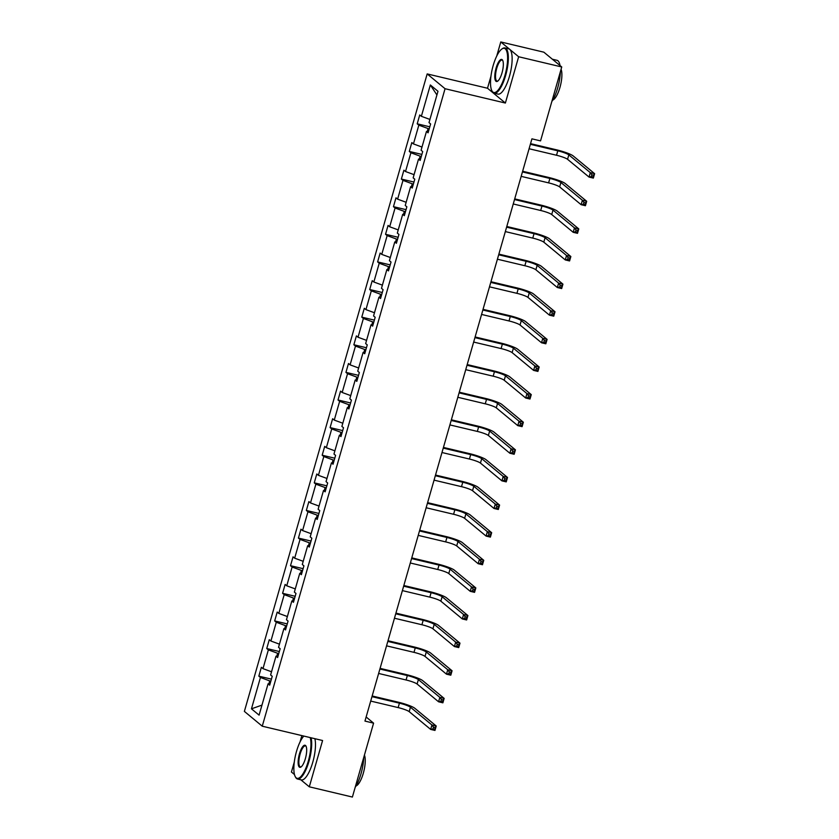 <?xml version="1.0" encoding="UTF-8"?>
<svg xmlns="http://www.w3.org/2000/svg" width="839" height="839" viewBox="0 0 839 839"><rect width="100%" height="100%" fill="white"/><g stroke="black" fill="none" stroke-linecap="round" stroke-linejoin="round"><path stroke-width="1.26" d="M301.872 735.604L300.068 741.907M294.311 761.99L291.427 772.027L294.479 774.544M427.177 73.916L244.38 711.399L262.261 726.196L445.058 88.714L427.177 73.916L487.501 88.242L505.382 103.04L518.649 56.748L500.778 41.95L496.719 56.098M490.962 76.171L487.501 88.242M500.778 41.95L543.861 52.186L561.742 66.973L518.649 56.748M300.823 779.798L309.308 786.814L352.39 797.05L373.586 723.145L366.15 716.988M270.84 681.153L269.718 680.89L268.879 683.816M269.718 680.89L260.447 677.493L258.832 676.15L271.417 679.139M261.978 705.106L251.459 708.829L260.447 677.493M271.532 671.777L262.985 668.641L261.369 667.299L258.832 676.15M262.985 668.641L268.365 649.879L266.75 648.537L279.335 651.525M279.45 644.153L270.903 641.027L269.288 639.685L266.75 648.537M270.903 641.027L276.283 622.255L274.668 620.923L287.263 623.912M287.368 616.539L278.821 613.403L277.206 612.071L274.668 620.923M278.821 613.403L284.201 594.641L282.586 593.299L295.181 596.288M295.286 588.926L286.739 585.79L285.124 584.447L282.586 593.299M286.739 585.79L292.119 567.028L290.504 565.685L303.099 568.674M303.204 561.312L294.657 558.176L293.042 556.834L290.504 565.685M294.657 558.176L300.037 539.404L298.422 538.072L311.017 541.061M311.122 533.688L302.575 530.552L300.96 529.22L298.422 538.072M302.575 530.552L307.955 511.79L306.34 510.448L318.935 513.447M319.04 506.074L310.493 502.939L308.878 501.596L306.34 510.448M310.493 502.939L315.873 484.176L314.258 482.834L326.853 485.823M326.958 478.461L318.421 475.325L316.796 473.983L314.258 482.834M318.421 475.325L323.802 456.552L322.176 455.22L334.771 458.209M334.887 450.837L326.34 447.701L324.714 446.369L322.176 455.22M326.34 447.701L331.72 428.939L330.094 427.596L342.69 430.596M342.805 423.223L334.258 420.087L332.632 418.745L330.094 427.596M334.258 420.087L339.638 401.325L338.012 399.983L350.608 402.972M350.723 395.609L342.176 392.474L340.55 391.131L338.012 399.983M342.176 392.474L347.556 373.712L345.941 372.369L358.526 375.358M358.641 367.985L350.094 364.86L348.479 363.518L345.941 372.369M350.094 364.86L355.474 346.088L353.859 344.756L366.444 347.745M366.559 340.372L358.012 337.236L356.397 335.904L353.859 344.756M358.012 337.236L363.392 318.474L361.777 317.132L374.362 320.12M374.477 312.758L365.93 309.622L364.315 308.28L361.777 317.132M365.93 309.622L371.31 290.86L369.695 289.518L382.29 292.507M382.395 285.145L373.848 282.009L372.233 280.666L369.695 289.518M373.848 282.009L379.228 263.236L377.613 261.904L390.208 264.893M390.313 257.521L381.766 254.385L380.151 253.053L377.613 261.904M381.766 254.385L387.146 235.623L385.531 234.28L398.126 237.28M398.231 229.907L389.684 226.771L388.069 225.429L385.531 234.28M389.684 226.771L395.064 208.009L393.449 206.667L406.045 209.656M406.149 202.293L397.602 199.158L395.987 197.815L393.449 206.667M397.602 199.158L402.982 180.385L401.367 179.053L413.963 182.042M414.067 174.669L405.52 171.534L403.905 170.202L401.367 179.053M405.52 171.534L410.911 152.771L409.285 151.429L421.881 154.428M421.996 147.056L413.449 143.92L411.823 142.578L409.285 151.429M413.449 143.92L418.829 125.158L417.203 123.815L429.799 126.804M429.914 119.442L421.367 116.306L419.741 114.964L417.203 123.815M421.367 116.306L430.344 84.97L437.979 91.283L429.002 122.62L430.617 123.962L428.079 132.814L426.464 131.471L421.084 150.233L422.699 151.576L420.161 160.427L418.535 159.095L413.155 177.858L414.781 179.2L412.243 188.051L410.617 186.709L405.237 205.471L406.863 206.814L404.325 215.665L402.699 214.323L397.319 233.085L398.945 234.427L396.407 243.279L394.781 241.936L389.401 260.709L391.026 262.041L388.478 270.892L386.863 269.56L381.483 288.322L383.098 289.665L380.56 298.516L378.945 297.174L373.565 315.936L375.18 317.278L372.642 326.13L371.027 324.787L365.647 343.56L367.262 344.892L364.724 353.743L363.109 352.411L357.729 371.174L359.344 372.516L356.806 381.367L355.191 380.025L349.811 398.787L351.426 400.13L348.888 408.981L347.273 407.639L341.893 426.411L343.508 427.743L340.97 436.595L339.355 435.263L333.974 454.025L335.59 455.367L333.052 464.219L331.436 462.876L326.046 481.638L327.671 482.981L325.133 491.832L323.508 490.49L318.128 509.252L319.753 510.594L317.215 519.446L315.59 518.103L310.21 536.876L311.835 538.208L309.297 547.059L307.672 545.728L302.292 564.49L303.917 565.832L301.379 574.684L299.754 573.341L294.374 592.103L295.989 593.446L293.451 602.297L291.836 600.955L286.456 619.727L288.071 621.059L285.533 629.911L283.918 628.579L278.538 647.341L280.153 648.683L277.615 657.535L276 656.192L270.619 674.955L272.235 676.297L269.697 685.148L268.081 683.806L259.094 715.143L251.459 708.829M561.742 66.973L540.547 140.889L531.926 138.844L364.965 721.089L373.586 723.145M277.992 656.203L276 656.192M278.758 653.539L277.636 653.277L276.797 656.192M277.636 653.277L268.365 649.879M285.921 628.589L283.918 628.579M286.676 625.925L285.554 625.653L284.715 628.579M285.554 625.653L276.283 622.255M293.839 600.976L291.836 600.955M294.604 598.312L293.472 598.039L292.633 600.965M293.472 598.039L284.201 594.641M301.757 573.352L299.754 573.341M302.522 570.688L301.39 570.426L300.551 573.352M301.39 570.426L292.119 567.028M309.675 545.738L307.672 545.728M310.44 543.074L309.308 542.802L308.469 545.728M309.308 542.802L300.037 539.404M317.593 518.124L315.59 518.103M318.359 515.461L317.226 515.188L316.387 518.114M317.226 515.188L307.955 511.79M325.511 490.511L323.508 490.49M326.277 487.837L325.144 487.574L324.305 490.5M325.144 487.574L315.873 484.176M333.429 462.887L331.436 462.876M334.195 460.223L333.062 459.961L332.223 462.876M333.062 459.961L323.802 456.552M341.347 435.273L339.355 435.263M342.113 432.609L340.98 432.337L340.141 435.263M340.98 432.337L331.72 428.939M349.265 407.66L347.273 407.639M350.031 404.985L348.898 404.723L348.059 407.649M348.898 404.723L339.638 401.325M357.183 380.036L355.191 380.025M357.949 377.372L356.827 377.11L355.988 380.025M356.827 377.11L347.556 373.712M365.101 352.422L363.109 352.411M365.867 349.758L364.745 349.485L363.906 352.411M364.745 349.485L355.474 346.088M373.03 324.808L371.027 324.787M373.785 322.145L372.663 321.872L371.824 324.798M372.663 321.872L363.392 318.474M380.948 297.184L378.945 297.174M381.703 294.52L380.581 294.258L379.742 297.184M380.581 294.258L371.31 290.86M388.866 269.571L386.863 269.56M389.632 266.907L388.499 266.634L387.66 269.56M388.499 266.634L379.228 263.236M396.784 241.957L394.781 241.936M397.55 239.293L396.417 239.021L395.578 241.947M396.417 239.021L387.146 235.623M404.702 214.344L402.699 214.323M405.468 211.669L404.335 211.407L403.496 214.333M404.335 211.407L395.064 208.009M412.62 186.719L410.617 186.709M413.386 184.056L412.253 183.793L411.414 186.709M412.253 183.793L402.982 180.385M420.538 159.106L418.535 159.095M421.304 156.442L420.171 156.169L419.332 159.095M420.171 156.169L410.911 152.771M428.456 131.492L426.464 131.471M429.222 128.818L428.089 128.556L427.25 131.482M428.089 128.556L418.829 125.158M309.308 786.814L322.585 740.522L262.261 726.196M505.382 103.04L445.058 88.714M436.93 94.964L430.344 84.97M270.074 683.827L268.081 683.806M529.094 148.744L556.53 155.257A9.302 1.321 -164 0 1 567.563 159.305L589.041 177.071L590.31 172.645L594.62 173.673L573.142 155.897A13.948 1.982 16 0 0 556.593 149.835L530.552 143.647M530.363 144.318L557.799 150.831A9.302 1.321 -164 0 1 568.832 154.879L590.31 172.645L591.852 174.806L591.338 176.578L593.068 176.987L593.572 175.215L591.852 174.806M593.572 175.215L594.62 173.673L593.351 178.099L589.041 177.071L591.338 176.578M593.351 178.099L593.068 176.987M504.952 75.332A22.695 6.943 -76.6 0 0 501.858 49.019A22.695 6.943 -76.6 0 0 493.164 65.578A22.695 6.943 -76.6 0 0 491.927 90.853A22.695 6.943 -76.6 0 0 504.952 75.332M501.858 49.019L502.446 48.62A23.251 7.111 103.4 0 1 504.952 47.949A23.251 7.111 103.4 0 1 505.613 75.573A23.251 7.111 103.4 0 1 494.202 93.202A23.251 7.111 103.4 0 1 492.262 91.472L491.927 90.853M502.005 72.888A11.347 3.471 103.4 0 1 497.663 81.163A11.347 3.471 103.4 0 1 496.111 68.011A11.347 3.471 103.4 0 1 502.624 60.251A11.347 3.471 103.4 0 1 502.005 72.888M502.792 60.597A10.792 3.304 -76.6 0 0 502.068 60.072A10.792 3.304 -76.6 0 0 496.772 68.253A10.792 3.304 -76.6 0 0 497.087 81.068A10.792 3.304 -76.6 0 0 497.957 80.932M552.387 59.233A23.251 7.111 103.4 0 1 552.691 59.286L557.002 60.314A23.251 7.111 103.4 0 1 560.033 65.568M560.358 71.776A23.251 7.111 103.4 0 1 557.662 87.938A23.251 7.111 103.4 0 1 551.842 101.498M552.691 59.286A23.251 7.111 103.4 0 1 554.705 61.153M561.071 69.291A16.749 5.118 103.4 0 1 559.938 87.476A16.749 5.118 103.4 0 1 552.712 100.103M504.952 47.949L508.738 48.851A23.251 7.111 103.4 0 1 509.409 76.475A23.251 7.111 103.4 0 1 497.999 94.104L494.202 93.202M303.823 736.065A22.695 6.943 -76.6 0 0 296.513 751.387A22.695 6.943 -76.6 0 0 295.265 776.662A22.695 6.943 -76.6 0 0 308.301 761.141A22.695 6.943 -76.6 0 0 310.231 737.586M311.08 737.796A23.251 7.111 103.4 0 1 308.962 761.393A23.251 7.111 103.4 0 1 297.551 779.022A23.251 7.111 103.4 0 1 295.611 777.292L295.265 776.662M305.354 758.708A11.347 3.471 103.4 0 1 301.002 766.982A11.347 3.471 103.4 0 1 299.46 753.831A11.347 3.471 103.4 0 1 305.973 746.07A11.347 3.471 103.4 0 1 305.354 758.708M306.141 746.416A10.792 3.304 -76.6 0 0 305.417 745.892A10.792 3.304 -76.6 0 0 300.121 754.072A10.792 3.304 -76.6 0 0 300.425 766.888A10.792 3.304 -76.6 0 0 301.306 766.752M363.707 757.596A23.251 7.111 103.4 0 1 361.011 773.747A23.251 7.111 103.4 0 1 355.18 787.318M364.42 755.11A16.749 5.118 103.4 0 1 363.287 773.296A16.749 5.118 103.4 0 1 356.061 785.923M314.877 738.687A23.251 7.111 103.4 0 1 312.758 762.284A23.251 7.111 103.4 0 1 301.337 779.913L297.551 779.022M521.166 176.358L548.612 182.871A9.302 1.321 -164 0 1 559.644 186.919L581.123 204.695L582.392 200.269L586.692 201.287L565.224 183.521A13.948 1.982 16 0 0 548.664 177.448L522.634 171.261M522.435 171.932L549.881 178.445A9.302 1.321 -164 0 1 560.913 182.493L582.392 200.269L583.923 202.419L583.42 204.192L585.14 204.601L585.653 202.828L583.923 202.419M585.653 202.828L586.692 201.287L585.423 205.712L581.123 204.695L583.42 204.192M585.423 205.712L585.14 204.601M513.248 203.971L540.694 210.495A9.302 1.321 -164 0 1 551.726 214.532L573.205 232.309L574.474 227.883L578.774 228.9L557.295 211.134A13.948 1.982 16 0 0 540.746 205.062L514.716 198.885M514.517 199.546L541.963 206.069A9.302 1.321 -164 0 1 552.995 210.107L574.474 227.883L576.005 230.033L575.502 231.805L577.222 232.214L577.735 230.442L576.005 230.033M577.735 230.442L578.774 228.9L577.505 233.326L573.205 232.309L575.502 231.805M577.505 233.326L577.222 232.214M505.33 231.585L532.765 238.108A9.302 1.321 -164 0 1 543.808 242.156L565.276 259.922L566.545 255.496L570.856 256.524L549.377 238.748A13.948 1.982 16 0 0 532.828 232.686L506.798 226.499M506.599 227.159L534.044 233.682A9.302 1.321 -164 0 1 545.077 237.731L566.545 255.496L568.087 257.657L567.584 259.419L569.303 259.828L569.817 258.066L568.087 257.657M569.817 258.066L570.856 256.524L569.587 260.95L565.276 259.922L567.584 259.419M569.587 260.95L569.303 259.828M497.412 259.209L524.847 265.722A9.302 1.321 -164 0 1 535.88 269.77L557.358 287.536L558.627 283.11L562.938 284.138L541.459 266.362A13.948 1.982 16 0 0 524.91 260.3L498.869 254.112M498.681 254.783L526.116 261.296A9.302 1.321 -164 0 1 537.149 265.344L558.627 283.11L560.169 285.27L559.665 287.043L561.385 287.452L561.899 285.68L560.169 285.27M561.899 285.68L562.938 284.138L561.669 288.564L557.358 287.536L559.665 287.043M561.669 288.564L561.385 287.452M489.494 286.823L516.929 293.335A9.302 1.321 -164 0 1 527.962 297.384L549.44 315.16L550.709 310.734L555.019 311.751L533.541 293.986A13.948 1.982 16 0 0 516.992 287.913L490.951 281.726M490.763 282.397L518.198 288.91A9.302 1.321 -164 0 1 529.231 292.958L550.709 310.734L552.251 312.884L551.747 314.656L553.467 315.065L553.971 313.293L552.251 312.884M553.971 313.293L555.019 311.751L553.75 316.177L549.44 315.16L551.747 314.656M553.75 316.177L553.467 315.065M481.576 314.436L509.011 320.959A9.302 1.321 -164 0 1 520.044 325.008L541.522 342.773L542.791 338.348L547.101 339.376L525.623 321.599A13.948 1.982 16 0 0 509.074 315.527L483.033 309.35M482.844 310.011L510.28 316.534A9.302 1.321 -164 0 1 521.313 320.582L542.791 338.348L544.333 340.508L543.829 342.27L545.549 342.679L546.053 340.917L544.333 340.508M546.053 340.917L547.101 339.376L545.832 343.801L541.522 342.773L543.829 342.27M545.832 343.801L545.549 342.679M473.657 342.06L501.093 348.573A9.302 1.321 -164 0 1 512.126 352.621L533.604 370.387L534.873 365.961L539.183 366.989L517.705 349.213A13.948 1.982 16 0 0 501.156 343.151L475.115 336.963M474.926 337.635L502.362 344.147A9.302 1.321 -164 0 1 513.395 348.195L534.873 365.961L536.415 368.122L535.911 369.894L537.631 370.303L538.135 368.531L536.415 368.122M538.135 368.531L539.183 366.989L537.914 371.415L533.604 370.387L535.911 369.894M537.914 371.415L537.631 370.303M465.739 369.674L493.175 376.187A9.302 1.321 -164 0 1 504.208 380.235L525.686 398.011L526.955 393.585L531.265 394.603L509.787 376.837A13.948 1.982 16 0 0 493.238 370.765L467.197 364.577M467.008 365.248L494.444 371.761A9.302 1.321 -164 0 1 505.477 375.809L526.955 393.585L528.497 395.735L527.983 397.508L529.713 397.917L530.217 396.144L528.497 395.735M530.217 396.144L531.265 394.603L529.996 399.028L525.686 398.011L527.983 397.508M529.996 399.028L529.713 397.917M457.821 397.287L485.257 403.811A9.302 1.321 -164 0 1 496.289 407.848L517.768 425.625L519.037 421.199L523.347 422.227L501.869 404.45A13.948 1.982 16 0 0 485.32 398.378L459.279 392.201M459.09 392.862L486.526 399.385A9.302 1.321 -164 0 1 497.558 403.423L519.037 421.199L520.579 423.349L520.065 425.121L521.795 425.53L522.298 423.758L520.579 423.349M522.298 423.758L523.347 422.227L522.078 426.652L517.768 425.625L520.065 425.121M522.078 426.652L521.795 425.53M449.903 424.912L477.339 431.424A9.302 1.321 -164 0 1 488.371 435.472L509.85 453.238L511.119 448.813L515.429 449.84L493.951 432.064A13.948 1.982 16 0 0 477.401 426.002L451.361 419.815M451.172 420.486L478.608 426.999A9.302 1.321 -164 0 1 489.64 431.047L511.119 448.813L512.66 450.973L512.147 452.745L513.877 453.154L514.38 451.382L512.66 450.973M514.38 451.382L515.429 449.84L514.16 454.266L509.85 453.238L512.147 452.745M514.16 454.266L513.877 453.154M441.985 452.525L469.421 459.038A9.302 1.321 -164 0 1 480.453 463.086L501.932 480.862L503.201 476.437L507.511 477.454L486.033 459.688A13.948 1.982 16 0 0 469.483 453.616L443.443 447.428M443.254 448.099L470.689 454.612A9.302 1.321 -164 0 1 481.722 458.66L503.201 476.437L504.742 478.587L504.229 480.359L505.959 480.768L506.462 478.996L504.742 478.587M506.462 478.996L507.511 477.454L506.242 481.88L501.932 480.862L504.229 480.359M506.242 481.88L505.959 480.768M434.067 480.139L461.502 486.662A9.302 1.321 -164 0 1 472.535 490.7L494.014 508.476L495.283 504.05L499.593 505.068L478.115 487.302A13.948 1.982 16 0 0 461.565 481.229L435.525 475.052M435.336 475.713L462.771 482.236A9.302 1.321 -164 0 1 473.804 486.274L495.283 504.05L496.824 506.2L496.31 507.973L498.03 508.382L498.544 506.609L496.824 506.2M498.544 506.609L499.593 505.068L498.324 509.493L494.014 508.476L496.31 507.973M498.324 509.493L498.03 508.382M426.139 507.752L453.584 514.276A9.302 1.321 -164 0 1 464.617 518.324L486.096 536.09L487.365 531.664L491.664 532.692L470.186 514.915A13.948 1.982 16 0 0 453.637 508.853L427.607 502.666M427.408 503.327L454.853 509.85A9.302 1.321 -164 0 1 465.886 513.898L487.365 531.664L488.896 533.824L488.392 535.586L490.112 535.995L490.626 534.233L488.896 533.824M490.626 534.233L491.664 532.692L490.396 537.117L486.096 536.09L488.392 535.586M490.396 537.117L490.112 535.995M418.221 535.376L445.666 541.889A9.302 1.321 -164 0 1 456.699 545.937L478.178 563.714L479.447 559.277L483.746 560.305L462.268 542.529A13.948 1.982 16 0 0 445.719 536.467L419.689 530.279M419.49 530.951L446.935 537.463A9.302 1.321 -164 0 1 457.968 541.512L479.447 559.277L480.978 561.438L480.474 563.21L482.194 563.619L482.708 561.847L480.978 561.438M482.708 561.847L483.746 560.305L482.477 564.731L478.178 563.714L480.474 563.21M482.477 564.731L482.194 563.619M410.302 562.99L437.738 569.503A9.302 1.321 -164 0 1 448.771 573.551L470.249 591.327L471.518 586.901L475.828 587.919L454.35 570.153A13.948 1.982 16 0 0 437.801 564.081L411.771 557.893M411.571 558.564L439.007 565.077A9.302 1.321 -164 0 1 450.04 569.125L471.518 586.901L473.06 589.051L472.556 590.824L474.276 591.233L474.79 589.46L473.06 589.051M474.79 589.46L475.828 587.919L474.559 592.344L470.249 591.327L472.556 590.824M474.559 592.344L474.276 591.233M402.384 590.604L429.82 597.127A9.302 1.321 -164 0 1 440.853 601.175L462.331 618.941L463.6 614.515L467.91 615.543L446.432 597.767A13.948 1.982 16 0 0 429.883 591.694L403.842 585.517M403.653 586.178L431.089 592.701A9.302 1.321 -164 0 1 442.122 596.749L463.6 614.515L465.142 616.675L464.638 618.437L466.358 618.846L466.872 617.085L465.142 616.675M466.872 617.085L467.91 615.543L466.641 619.969L462.331 618.941L464.638 618.437M466.641 619.969L466.358 618.846M394.466 618.228L421.902 624.74A9.302 1.321 -164 0 1 432.934 628.789L454.413 646.554L455.682 642.129L459.992 643.156L438.514 625.38A13.948 1.982 16 0 0 421.965 619.318L395.924 613.131M395.735 613.802L423.171 620.315A9.302 1.321 -164 0 1 434.203 624.363L455.682 642.129L457.224 644.289L456.72 646.061L458.44 646.47L458.943 644.698L457.224 644.289M458.943 644.698L459.992 643.156L458.723 647.582L454.413 646.554L456.72 646.061M458.723 647.582L458.44 646.47M386.548 645.841L413.984 652.354A9.302 1.321 -164 0 1 425.016 656.402L446.495 674.178L447.764 669.753L452.074 670.77L430.596 653.004A13.948 1.982 16 0 0 414.047 646.932L388.006 640.744M387.817 641.416L415.253 647.928A9.302 1.321 -164 0 1 426.285 651.976L447.764 669.753L449.305 671.903L448.802 673.675L450.522 674.084L451.025 672.312L449.305 671.903M451.025 672.312L452.074 670.77L450.805 675.196L446.495 674.178L448.802 673.675M450.805 675.196L450.522 674.084M378.63 673.455L406.066 679.978A9.302 1.321 -164 0 1 417.098 684.016L438.577 701.792L439.846 697.366L444.156 698.394L422.678 680.618A13.948 1.982 16 0 0 406.128 674.546L380.088 668.368M379.899 669.029L407.334 675.552A9.302 1.321 -164 0 1 418.367 679.59L439.846 697.366L441.387 699.516L440.884 701.289L442.604 701.698L443.107 699.925L441.387 699.516M443.107 699.925L444.156 698.394L442.887 702.82L438.577 701.792L440.884 701.289M442.887 702.82L442.604 701.698M370.712 701.079L398.147 707.592A9.302 1.321 -164 0 1 409.18 711.64L430.659 729.406L431.928 724.98L436.238 726.008L414.76 708.231A13.948 1.982 16 0 0 398.21 702.17L372.17 695.982M371.981 696.653L399.416 703.166A9.302 1.321 -164 0 1 410.449 707.214L431.928 724.98L433.469 727.14L432.955 728.913L434.686 729.322L435.189 727.549L433.469 727.14M435.189 727.549L436.238 726.008L434.969 730.433L430.659 729.406L432.955 728.913M434.969 730.433L434.686 729.322M557.799 150.831L556.53 155.257M568.832 154.879L567.563 159.305M549.881 178.445L548.612 182.871M560.913 182.493L559.644 186.919M541.963 206.069L540.694 210.495M552.995 210.107L551.726 214.532M534.044 233.682L532.765 238.108M545.077 237.731L543.808 242.156M526.116 261.296L524.847 265.722M537.149 265.344L535.88 269.77M518.198 288.91L516.929 293.335M529.231 292.958L527.962 297.384M510.28 316.534L509.011 320.959M521.313 320.582L520.044 325.008M502.362 344.147L501.093 348.573M513.395 348.195L512.126 352.621M494.444 371.761L493.175 376.187M505.477 375.809L504.208 380.235M486.526 399.385L485.257 403.811M497.558 403.423L496.289 407.848M478.608 426.999L477.339 431.424M489.64 431.047L488.371 435.472M470.689 454.612L469.421 459.038M481.722 458.66L480.453 463.086M462.771 482.236L461.502 486.662M473.804 486.274L472.535 490.7M454.853 509.85L453.584 514.276M465.886 513.898L464.617 518.324M446.935 537.463L445.666 541.889M457.968 541.512L456.699 545.937M439.007 565.077L437.738 569.503M450.04 569.125L448.771 573.551M431.089 592.701L429.82 597.127M442.122 596.749L440.853 601.175M423.171 620.315L421.902 624.74M434.203 624.363L432.934 628.789M415.253 647.928L413.984 652.354M426.285 651.976L425.016 656.402M407.334 675.552L406.066 679.978M418.367 679.59L417.098 684.016M399.416 703.166L398.147 707.592M410.449 707.214L409.18 711.64"/></g></svg>
